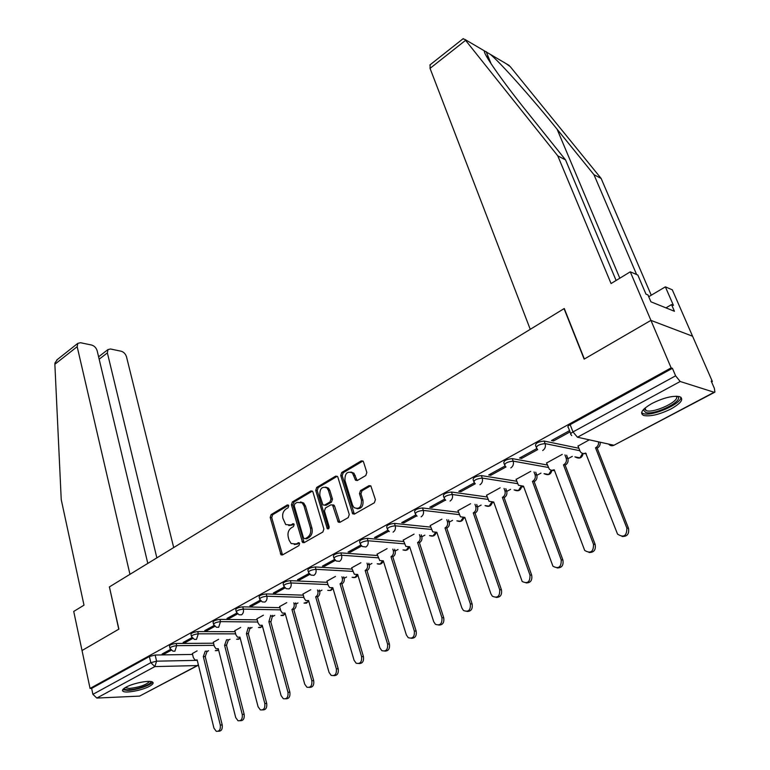<?xml version="1.0" encoding="UTF-8"?>
<svg xmlns="http://www.w3.org/2000/svg" width="770" height="770" viewBox="0 0 770 770"><rect width="100%" height="100%" fill="white"/><g stroke="black" fill="none" stroke-linecap="round" stroke-linejoin="round"><path stroke-width="1.16" d="M288.75 505.726L287.277 504.956L271.146 514.572L270.203 517.459L281.04 554.843L282.475 554.949L298.914 545.612L299.597 543.543L299.155 542.821L295.95 543.947L291.175 543.553L289.125 540.242L288.259 537.181C287.431 533.061 288.461 529.943 291.339 527.816L293.466 526.584L294.14 524.524L293.717 523.831L290.531 524.976L285.728 524.582L282.917 518.354C282.099 514.283 283.119 511.174 285.968 509.028L288.076 507.776L288.75 505.726M126.001 687.187C122.738 689.006 121.766 690.382 123.075 691.316C125.914 693.443 142.296 690.286 149.515 686.272C152.893 684.415 153.904 683.009 152.547 682.056C149.765 679.949 133.181 683.125 126.001 687.187M651.959 403.48C642.007 409.313 639.293 413.336 643.797 415.531C650.583 416.695 659.707 414.472 671.171 408.86C681.354 402.999 684.145 398.918 679.544 396.617C672.634 395.501 663.442 397.782 651.959 403.48M365.808 475.523L366.838 472.453L363.536 461.962L363.074 461.143L361.217 460.883L341.726 472.501L340.725 475.523L352.718 513.84L354.469 514.052L374.364 502.762L375.404 499.672L370.851 485.928L368.994 485.668L360.504 490.586L359.475 493.647L361.448 500C361.679 507.122 359.186 509.653 353.969 507.584L352.516 505.12L344.95 480.49C344.777 473.358 347.28 470.855 352.458 473.001L355.548 480.239L357.357 480.48L365.808 475.523M147.802 563.409L97.164 350.793C96.202 347.809 94.373 345.894 91.659 345.056L80.494 342.717L77.809 343.353L77.173 346.683L54.863 364.277L61.234 499.615L83.997 605.172L73.727 611.438L82.024 650.525L118.888 629.129L109.407 586.904L564.054 308.635L584.151 359.128L650.929 320.378L671.142 367.877L90.061 688.428L91.63 688.37L92.9 694.347L150.814 662.681L156.58 661.17L197.264 660.352M109.427 586.99L118.763 629.206L82.024 650.525L90.061 688.428M312.947 492.04L312.399 491.116L310.772 490.952L292.388 501.915L291.426 504.841L302.6 542.513L304.131 542.648L322.88 531.993L323.881 529.009L312.947 492.04M316.701 487.42L335.624 476.139L337.366 476.351L337.876 477.217L349.262 514.553L348.242 517.594L339.926 522.32L338.242 522.127L332.544 505.043L330.859 504.851L325.45 507.988L324.459 510.991L329.146 526.738C329.214 528.528 328.597 529.183 327.298 528.711L315.719 490.394L316.701 487.42L318.193 487.612L337.116 476.341L335.624 476.139M462.886 38.895L464.801 39.357L557.788 155.867L611.062 283.553L630.284 271.82L650.929 320.378L692.567 336.211L712.375 381.525L711.576 381.949M207.217 651.468L208.574 650.737M228.526 640.082L230.028 639.273M250.404 628.387L252.079 627.492M272.888 616.375L274.726 615.394M295.988 604.026L298 602.949M319.743 591.331L321.947 590.157M344.171 578.28L346.567 577M369.311 564.843L371.91 563.457M395.183 551.022L398.003 549.51M421.835 536.777L424.876 535.15M449.285 522.108L452.567 520.356M477.573 506.987L481.125 505.101M506.756 491.404L510.568 489.364M536.854 475.311L540.954 473.127M567.923 458.718L572.322 456.36M671.142 367.877L672.412 368.301L675.608 375.827L680.199 381.497L714.117 392.267L714.907 392.132L714.368 388.34L711.23 381.14L712.375 381.525M91.63 688.37L149.39 656.531L155.145 655.02L192.577 654.452M197.9 665.463L139.572 696.109L96.837 698.063L92.9 694.347M192.009 637.608L183.164 642.459L185.455 642.44L185.185 641.352M218.603 639.312L213.309 642.276M214.108 625.49L204.781 630.601L207.072 630.611L206.793 629.504M240.692 627.425L234.831 630.707M236.842 613.035L227.006 618.425L229.287 618.454L228.998 617.328M263.398 615.211L256.93 618.81M260.212 600.215L249.855 605.894L252.117 605.952L251.819 604.816M286.738 602.64L279.635 606.596M284.265 587.029L273.36 593.015L275.612 593.093L275.294 591.947M310.753 589.724L302.976 594.036M309.03 573.457L297.538 579.752L299.78 579.858L299.453 578.703M335.46 576.432L326.981 581.129M334.536 559.472L322.438 566.104L324.661 566.239L324.324 565.074M360.889 562.745L351.669 567.846M360.803 545.073L348.069 552.051L350.283 552.215L349.927 551.031M387.079 548.644L377.079 554.179M387.887 530.222L374.49 537.566L376.674 537.758L376.309 536.575M414.067 534.13L403.239 540.107M415.819 514.909L401.719 522.638L403.884 522.869L403.499 521.665M441.884 519.163L430.189 525.612M444.637 499.114L429.795 507.247L431.941 507.507L431.537 506.294M470.566 503.724L457.948 510.674M474.378 482.809L458.766 491.366L460.893 491.664L460.47 490.432M500.163 487.795L486.573 495.274M505.101 465.966L488.681 474.965L490.769 475.302L490.326 474.06M530.713 471.356L516.102 479.402M536.834 448.564L519.567 458.034L521.627 458.41L521.165 457.159M562.264 454.377L546.565 463.011M569.559 430.632L551.484 440.536L553.505 440.96L553.033 439.689M589.3 439.834L578.01 446.1M536.132 447.014L535.583 445.532C535.41 443.202 538.269 441.711 544.159 441.056L578.838 448.256M504.398 464.416L503.859 462.914C503.696 460.691 506.487 459.257 512.252 458.612L547.306 465.003M473.685 481.26L473.155 479.739C473.001 477.612 475.744 476.226 481.375 475.591L516.766 481.25M443.953 497.564L443.433 496.034C443.289 493.994 445.974 492.665 451.48 492.03L487.179 496.997M415.146 513.369L414.635 511.819C414.51 509.865 417.138 508.585 422.518 507.959L458.497 512.281M387.223 528.682L386.723 527.113C386.617 525.246 389.197 524.004 394.461 523.398L430.68 527.113M360.148 543.543L359.657 541.955C359.571 540.165 362.102 538.971 367.252 538.355L403.692 541.522M333.882 557.952L333.41 556.354C333.333 554.641 335.826 553.476 340.86 552.879L377.493 555.516M308.385 571.937L307.923 570.329C307.875 568.684 310.32 567.557 315.248 566.961L352.054 569.107M283.63 585.527L283.177 583.891C283.148 582.322 285.555 581.235 290.386 580.638L327.327 582.322M259.586 598.723L259.144 597.077C259.134 595.566 261.492 594.517 266.228 593.93L303.303 595.172M236.217 611.544L235.793 609.888C235.793 608.444 238.123 607.424 242.752 606.837L279.933 607.674M213.502 624.018L213.078 622.353C213.107 620.957 215.388 619.966 219.941 619.388L257.199 619.84M191.412 636.145L190.999 634.47C191.037 633.132 193.289 632.17 197.746 631.593L235.081 631.689M169.91 647.945L169.516 646.261C169.573 644.971 171.787 644.038 176.157 643.47L213.55 643.22M170.507 649.399L162.124 654L164.414 653.961L164.164 652.873M197.101 650.881L192.356 653.557M164.414 653.961L171.229 650.236M672.412 368.301L570.166 424.645C567.875 426.012 567.278 426.984 568.375 427.562L570.743 433.722M185.455 642.44L192.741 638.455M207.072 630.611L214.859 626.347M229.287 618.454L237.593 613.902M252.117 605.952L260.982 601.101M275.612 593.093L285.054 587.924M299.78 579.858L309.829 574.362M324.661 566.239L335.345 560.387M350.283 552.215L361.631 545.997M376.674 537.758L388.735 531.165M403.884 522.869L416.676 515.862M431.941 507.507L445.512 500.076M460.893 491.664L475.273 483.791M490.769 475.302L505.967 466.986M521.627 458.41L537.681 449.622M553.505 440.96L570.05 431.903M288.779 525.563L292.032 525.111L290.531 524.976M293.899 524.024L292.032 525.111M294.284 544.515L297.461 544.072L295.95 543.947M299.328 543.004L297.461 544.072M288.538 505.274L272.667 514.726L271.723 517.604L282.523 554.92M312.36 491.087L293.89 502.079L292.927 505.004L304.131 542.648M294.9 503.724L294.217 505.775L303.505 537.961L305.026 538.779L307.307 537.479C310.262 535.333 311.301 532.166 310.445 527.989L304.006 505.919L302.186 502.868L297.143 502.387L294.9 503.724M300.56 501.925L303.688 503.031L305.507 506.082L311.946 528.133C312.812 532.301 311.763 535.458 308.818 537.604L306.527 538.904M332.447 504.966L334.036 505.216L334.594 506.15L339.839 522.358M318.193 487.612L317.211 490.586L328.646 528.692M328.405 490.384L326.981 487.959C322.004 486.053 319.627 488.546 319.839 495.447L322.938 504.937L324.594 505.11L329.983 501.963L330.985 498.96L328.405 490.384L329.897 490.567L328.472 488.151L325.614 487.102M324.507 505.159L326.085 505.274L324.594 505.11M329.897 490.567L332.476 499.133L331.485 502.136L326.085 505.274M350.956 472.01L353.94 473.213L357.174 480.567M357.039 508.72C361.592 508.787 363.556 505.938 362.93 500.173L361.448 500M370.678 485.764L361.977 490.779L360.957 493.84L362.93 500.173M362.92 460.999L343.218 472.713L342.207 475.735L354.354 514.119M205.224 656.589L203.319 656.627L205.244 651.199L207.149 651.17L205.224 656.589L222.212 724.917C222.636 729.248 221.346 731.346 218.343 731.221M192.327 653.451L193.337 657.57L195.051 660.034L197.149 659.909L213.945 728.141L216.245 731.298C219.344 731.615 220.701 729.537 220.297 725.061L203.319 656.627M226.486 645.279L224.59 645.299L226.563 639.783L228.449 639.783L226.486 645.279L244.157 714.3C244.6 718.679 243.281 720.816 240.182 720.71M213.28 642.17L214.33 646.328L216.024 648.783L218.256 648.667L235.716 717.592L237.997 720.73C241.241 721.134 242.656 719.036 242.252 714.425L224.59 645.299M250.173 627.483L248.325 633.672L246.439 633.662L248.286 627.473M234.802 630.591L235.89 634.798L237.545 637.213L239.932 637.127L258.085 706.754L260.347 709.873C263.735 710.363 265.217 708.246 264.803 703.501L246.439 633.662M248.325 633.672L266.699 703.395C267.171 707.822 265.814 709.988 262.628 709.901M54.863 364.277L54.93 362.988L57.577 359.349M173.693 547.557L126.511 356.828C125.558 353.911 123.778 352.034 121.169 351.226L110.485 348.993L107.983 349.57L107.377 352.891L99.166 359.195M156.849 557.865L107.377 352.891M109.282 586.981L129.957 574.324L77.173 346.683M636.617 274.534L593.968 174.703L601.129 178.428L510.202 66.586L505.842 63.477M593.968 174.703L557.095 129.225C531.82 97.829 499.836 62.052 490.346 54.372L484.677 51.041C481.452 51.166 501.982 80.802 528.287 113.402L565.546 159.9L616.106 280.472M630.284 271.82L637.82 275.054L645.972 294.13L647.984 294.958L650.919 301.811L674.443 311.282L671.536 304.602L673.432 305.372L665.367 286.854L648.735 296.71M665.367 286.854L672.297 289.818L692.567 336.211L650.929 320.378L584.363 359.003L564.266 308.51L530.251 329.319L430.045 68.366L430.151 64.776M601.129 178.428L651.247 295.218M557.788 155.867L565.546 159.9M671.536 304.602L665.934 307.865M150.612 681.508C152.778 683.808 137.676 689.554 129.042 689.737C125.789 689.833 124.182 689.343 124.23 688.274M125.163 687.658L129.456 688.447C139.63 687.235 146.319 684.896 149.534 681.421M122.738 689.689L127.801 690.401C136.3 690.19 151.257 685.146 152.537 682.056M676.897 396.232C686.185 399.668 655.154 415.665 645.674 412.479L643.489 410.131L643.71 409.293M644.278 408.735L646.309 410.708C654.346 413.48 681.267 400.467 676.07 396.213M641.583 412.749L643.441 413.673C652.171 416.657 681.508 403.904 680.95 397.272M272.619 615.355L270.982 621.621L268.884 621.717L270.742 615.326M256.901 618.705L258.037 622.94L259.654 625.327L262.204 625.269L281.079 695.608L283.302 698.698C286.844 699.304 288.404 697.158 287.98 692.269L268.884 621.717M270.761 621.737L289.867 692.182C290.367 696.658 288.981 698.871 285.699 698.804M262.3 625.644L261.8 625.481M295.68 602.881L295.911 603.719C296.421 606.26 295.796 608.146 294.044 609.349L292.177 609.311C293.928 608.098 294.554 606.221 294.044 603.67L293.813 602.833M279.606 606.481L280.781 610.764L282.359 613.103L285.083 613.093L304.718 684.164L306.903 687.206C310.608 687.928 312.254 685.772 311.821 680.719L291.955 609.436M293.822 609.474L313.698 680.641C314.218 685.184 312.793 687.437 309.415 687.389M285.198 613.517L284.592 613.334M319.386 590.061L319.666 591.023C320.195 593.593 319.55 595.499 317.75 596.74L315.902 596.683C317.702 595.441 318.337 593.526 317.808 590.956L317.529 589.984M302.947 593.92L304.169 598.251L305.7 600.533L308.606 600.562L329.04 672.374L331.158 675.367C335.046 676.233 336.779 674.058 336.346 668.841L315.671 596.808M317.519 596.865L338.203 668.784C338.762 673.384 337.289 675.675 333.805 675.637M308.741 601.043L308.029 600.841M343.757 576.855L344.094 577.962C344.642 580.561 343.988 582.505 342.14 583.775L340.302 583.689C342.15 582.418 342.804 580.474 342.255 577.875L341.918 576.759M326.942 581.004L328.222 585.383L329.685 587.597L332.794 587.683L354.065 660.256L356.115 663.182C360.187 664.202 362.016 662.017 361.582 656.608L340.061 583.814M341.899 583.901L363.43 656.579C364.017 661.247 362.506 663.576 358.897 663.548M332.948 588.203L332.111 588.001M368.84 563.255L369.225 564.525C369.802 567.153 369.138 569.126 367.232 570.426L365.404 570.32C367.309 569.02 367.973 567.047 367.396 564.41L367.011 563.139M333.968 506.082L333.911 505.11M351.64 567.721L354.354 574.276L357.684 574.439L379.822 647.772L381.785 650.612C386.068 651.824 387.993 649.63 387.57 644.018L365.163 570.454M333.092 504.822L333.15 505.986M366.992 570.56L389.399 644.009C390.015 648.754 388.455 651.112 384.731 651.102M357.858 575.007L356.885 574.795M394.635 549.241L395.097 550.694C395.693 553.351 395.02 555.353 393.056 556.691L391.247 556.566C393.21 555.218 393.884 553.216 393.287 550.56L392.825 549.106M377.04 554.053L379.735 560.56L383.296 560.801L406.358 634.923L408.216 637.656C412.701 639.081 414.741 636.877 414.337 631.053L390.996 556.7M392.806 556.826L416.147 631.063C416.791 635.885 415.184 638.291 411.324 638.291M383.489 561.407L382.382 561.195M421.2 534.803L421.739 536.459C422.364 539.144 421.671 541.175 419.65 542.552L417.86 542.398C419.881 541.012 420.574 538.981 419.948 536.286L419.409 534.63M403.201 539.972L405.857 546.421L409.669 546.748L433.703 621.679L435.425 624.287C440.142 625.952 442.307 623.748 441.922 617.694L417.6 542.532M419.4 542.686L443.713 617.723C444.386 622.622 442.731 625.076 438.727 625.076M409.881 547.412L408.62 547.191M448.554 519.904L449.189 521.781C449.844 524.505 449.131 526.565 447.052 527.979L445.281 527.797C447.36 526.382 448.073 524.312 447.418 521.588L446.783 519.702M430.141 525.477L432.75 531.849L436.84 532.282L461.885 608.021L463.463 610.485C468.42 612.419 470.711 610.235 470.355 603.911L445.012 527.941M446.783 528.124L472.125 603.969C472.838 608.964 471.115 611.457 466.957 611.457M437.071 532.984L435.647 532.763M476.736 504.523L477.477 506.66C478.16 509.413 477.429 511.511 475.292 512.964L473.54 512.743C475.687 511.29 476.409 509.191 475.725 506.439L474.984 504.302M457.909 510.539L460.46 516.814L464.849 517.382L490.942 593.94L492.367 596.23C497.564 598.473 500 596.298 499.691 589.704L473.261 512.897M475.013 513.109L501.434 589.782C502.184 594.883 500.394 597.424 496.072 597.414M465.099 518.114L463.482 517.892M505.784 488.642L506.641 491.067C507.363 493.849 506.622 495.986 504.408 497.478L502.685 497.228C504.889 495.736 505.64 493.599 504.918 490.808L504.052 488.382M486.525 495.129L489.017 501.299L493.714 502.001L522.175 581.485C527.623 584.074 530.212 581.928 529.962 575.036L502.396 497.382M504.129 497.622L531.675 575.151C532.455 580.349 530.597 582.938 526.093 582.919M493.994 502.781L492.165 502.56M535.728 472.222L536.738 474.975C537.489 477.795 536.729 479.96 534.457 481.5L532.753 481.221C535.034 479.681 535.795 477.506 535.044 474.686L534.024 471.933M516.044 479.248L518.47 485.273L523.494 486.149L552.947 566.239C558.635 569.222 561.388 567.105 561.215 559.896L532.455 481.375M534.159 481.654L562.899 560.04C563.717 565.363 561.773 567.99 557.076 567.942M523.793 486.967L521.742 486.746M566.614 455.234L567.808 458.371C568.587 461.22 567.808 463.434 565.459 465.003L563.784 464.695C566.143 463.117 566.922 460.903 566.133 458.054L564.939 454.906M546.507 462.857L549.414 469.353L551.57 470.393L554.236 469.787L584.709 550.463C590.648 553.88 593.583 551.811 593.497 544.255L563.486 464.859M565.161 465.167L595.152 544.428C596.009 549.876 593.978 552.562 589.069 552.485M554.554 470.634L552.254 470.422M600.157 442.211C600.446 444.762 599.551 446.677 597.481 447.976L595.836 447.63C597.915 446.331 598.81 444.406 598.521 441.855M577.952 445.936L580.243 451.615C581.677 453.54 583.487 454.011 585.662 453.049L617.54 534.12C623.719 538.018 626.828 536.007 626.867 528.095L595.528 447.793M597.164 448.14L628.493 528.297C629.369 533.899 627.242 536.623 622.102 536.497M586.317 453.771L583.737 453.559M288.375 505.082L287.277 504.956M299.135 542.812L298.086 542.735M293.726 523.831L292.648 523.735M680.199 381.497L577.481 437.235L613.95 445.243L714.117 392.267M155.145 655.02L156.58 661.17L154.847 666.589L96.837 698.063M139.572 696.109L197.322 665.569L154.847 666.589L150.814 662.681L149.39 656.531M544.159 441.056L545.112 443.607L579.791 450.71M512.252 458.612L513.166 461.134L548.211 467.438M481.375 475.591L482.241 478.083L517.632 483.656M451.48 492.03L452.317 494.504L488.016 499.384M422.518 507.959L423.327 510.404L459.295 514.639M394.461 523.398L395.231 525.804L431.45 529.452M367.252 538.355L367.993 540.752L404.433 543.832M340.86 552.879L341.572 555.237L378.205 557.807M315.248 566.961L315.931 569.3L352.737 571.379M290.386 580.638L291.031 582.957L327.981 584.565M266.228 593.93L266.853 596.221L303.929 597.395M242.752 606.837L243.349 609.109L280.54 609.879M219.941 619.388L220.509 621.631L257.786 622.016M197.746 631.593L198.294 633.816L235.639 633.845M176.157 643.47L176.686 645.664L214.089 645.347M170.035 648.456C170.093 647.175 172.316 646.242 176.686 645.664L174.925 651.16L172.923 651.17L170.035 648.456M218.449 649.428L217.246 650.631L215.292 650.65L218.622 650.092M191.547 636.684C191.586 635.356 193.838 634.393 198.294 633.816L196.494 639.389L194.358 639.37L191.547 636.684M213.646 624.595C213.675 623.2 215.966 622.218 220.509 621.631L218.67 627.29L216.38 627.242L213.646 624.595M236.38 612.16C236.39 610.706 238.71 609.696 243.349 609.109C243.83 611.707 243.205 613.623 241.472 614.855L239.018 614.758L236.38 612.16M259.76 599.368C259.75 597.857 262.118 596.808 266.853 596.221C267.354 598.848 266.709 600.793 264.928 602.053L262.3 601.919L259.76 599.368M283.822 586.211C283.793 584.642 286.199 583.554 291.031 582.957C291.561 585.614 290.906 587.597 289.068 588.886L286.248 588.694L283.822 586.211M308.597 572.659C308.549 571.022 310.993 569.906 315.931 569.3C316.48 571.995 315.806 573.997 313.919 575.334L310.887 575.065L308.597 572.659M334.103 558.712C334.036 557.008 336.529 555.844 341.572 555.237C342.15 557.961 341.457 560.002 339.522 561.369L336.249 561.022L334.103 558.712M360.389 544.342C360.302 542.561 362.843 541.358 367.993 540.752C368.599 543.495 367.896 545.574 365.894 546.979L362.381 546.536L360.389 544.342M389.312 531.598L387.483 529.529C387.387 527.671 389.967 526.43 395.231 525.804C395.867 528.595 395.145 530.703 393.085 532.147M417.07 516.169L415.425 514.254C415.309 512.31 417.937 511.03 423.327 510.404C423.991 513.215 423.259 515.361 421.123 516.843M445.705 500.24L444.261 498.498C444.126 496.467 446.812 495.139 452.317 494.504C453.01 497.353 452.26 499.538 450.065 501.058M475.263 483.772L474.022 482.232C473.868 480.105 476.611 478.728 482.241 478.083C482.973 480.971 482.203 483.194 479.941 484.753M505.784 466.755L504.764 465.427C504.6 463.213 507.401 461.779 513.166 461.134C513.927 464.05 513.138 466.312 510.799 467.919M537.316 449.141L536.526 448.073C536.353 445.753 539.221 444.261 545.112 443.607C545.92 446.561 545.112 448.862 542.686 450.527M240.086 637.695L238.681 639.235L236.602 639.244M262.291 625.596L260.683 627.54L258.47 627.531M285.054 613.209L283.283 615.528L280.935 615.49M308.645 600.696L306.518 603.179L304.015 603.112M332.313 587.934L330.397 590.484L327.731 590.378M356.933 574.776L354.96 577.423L352.111 577.279M382.286 561.215L380.236 563.987L377.194 563.794M408.379 547.239L406.252 550.165L402.989 549.905M435.262 532.811L433.038 535.92L429.544 535.593M462.953 517.941L460.643 521.251L456.889 520.838M491.491 502.579L489.085 506.131L485.061 505.611M520.915 486.727L518.412 490.538L514.091 489.893M551.272 470.345L548.673 474.455L544.024 473.656M582.601 453.405L579.906 457.852L574.901 456.87M570.166 424.645L572.976 431.932L675.608 375.827M571.735 435.618L571.167 434.809C570.06 434.251 570.666 433.289 572.976 431.932L577.481 437.235M714.55 392.315L613.95 445.243C611.852 446.177 610.071 445.792 608.589 444.059M198.323 664.654L197.322 665.569L198.448 665.184M281.887 553.88L280.376 553.774M271.723 517.604L270.203 517.459M272.667 514.726L271.146 514.572M303.476 541.599L301.965 541.483M292.927 505.004L291.426 504.841M293.89 502.079L292.388 501.915M312.274 491.135L310.772 490.952M308.818 537.604L307.307 537.479M311.946 528.133L310.445 527.989M305.507 506.082L304.006 505.919M339.156 521.309L337.664 521.155M334.594 506.15L333.092 505.977M328.386 528.162L326.884 528.028M317.211 490.586L315.719 490.394M331.485 502.136L329.983 501.963M332.476 499.133L330.985 498.96M356.529 479.585L355.047 479.373M355.259 475.494L353.776 475.283M360.957 493.84L359.475 493.647M361.977 490.779L360.504 490.586M370.476 485.87L368.994 485.668M353.651 513.061L352.159 512.897M342.207 475.735L340.725 475.523M343.218 472.713L341.726 472.501M362.689 461.115L361.217 460.883M205.426 656.483L203.521 656.521M222.212 724.917L220.297 725.061M226.698 645.173L224.802 645.193M244.157 714.3L242.252 714.425M248.537 633.556L246.65 633.556M250.337 628.079L248.45 628.07M266.699 703.395L264.803 703.501M509.24 65.479L490.346 54.372M484.677 51.041L464.801 39.357M486.313 55.989L488.44 57.23M465.542 40.358L430.045 68.366M619.812 278.211L557.095 129.225M270.982 621.621L269.105 621.602M272.811 616.067L270.934 616.038M289.867 692.182L287.98 692.269M294.044 609.349L292.177 609.311M295.911 603.719L294.044 603.67M313.698 680.641L311.821 680.719M317.75 596.74L315.902 596.683M319.666 591.023L317.808 590.956M338.203 668.784L336.346 668.841M342.14 583.775L340.302 583.689M344.094 577.962L342.255 577.875M363.43 656.579L361.582 656.608M367.232 570.426L365.404 570.32M369.225 564.525L367.396 564.41M389.399 644.009L387.57 644.018M393.056 556.691L391.247 556.566M395.097 550.694L393.287 550.56M416.147 631.063L414.337 631.053M419.65 542.552L417.86 542.398M421.739 536.459L419.948 536.286M443.713 617.723L441.922 617.694M447.052 527.979L445.281 527.797M449.189 521.781L447.418 521.588M472.125 603.969L470.355 603.911M475.292 512.964L473.54 512.743M477.477 506.66L475.725 506.439M501.434 589.782L499.691 589.704M504.408 497.478L502.685 497.228M506.641 491.067L504.918 490.808M531.675 575.151L529.962 575.036M534.457 481.5L532.753 481.221M536.738 474.975L535.044 474.686M562.899 560.04L561.215 559.896M565.459 465.003L563.784 464.695M567.808 458.371L566.133 458.054M595.152 544.428L593.497 544.255M597.481 447.976L595.836 447.63M628.493 528.297L626.867 528.095M236.631 639.244L240.298 638.513M258.518 627.531L262.551 626.587M281.002 615.49L285.42 614.296M304.092 603.112L308.905 601.611M327.818 590.378L330.831 590.446L333.035 588.501M352.217 577.288C354.826 578.097 356.703 577.308 357.829 574.921M377.3 563.804C380.274 564.737 382.257 563.784 383.258 560.945M403.114 549.915C406.262 550.974 408.321 549.982 409.313 546.941M429.679 535.602C432.952 536.806 435.098 535.814 436.128 532.628M457.024 520.847C460.46 522.204 462.703 521.203 463.752 517.835M485.196 505.63C488.825 507.17 491.164 506.15 492.232 502.55M514.225 489.913C518.075 491.674 520.53 490.625 521.598 486.756M544.159 473.675C548.259 475.696 550.839 474.609 551.888 470.422M575.036 456.899C579.425 459.218 582.13 458.092 583.14 453.52M282.494 554.939L281.04 554.843M304.111 542.629L302.6 542.513M303.688 503.031L302.186 502.868M339.734 522.272L338.242 522.127M334.036 505.216L332.544 505.043M328.472 528.826L327.298 528.711M328.472 488.151L326.981 487.959M357.03 480.442L355.548 480.239M353.94 473.213L352.458 473.001M354.21 513.994L352.718 513.84M107.983 349.57L98.599 356.799M77.809 343.353L56.739 360.014M491.135 63.843L486.159 51.619M463.261 38.596L429.843 65.017M644.105 408.899L643.489 410.131M645.039 408.061L646.097 410.641"/></g></svg>
